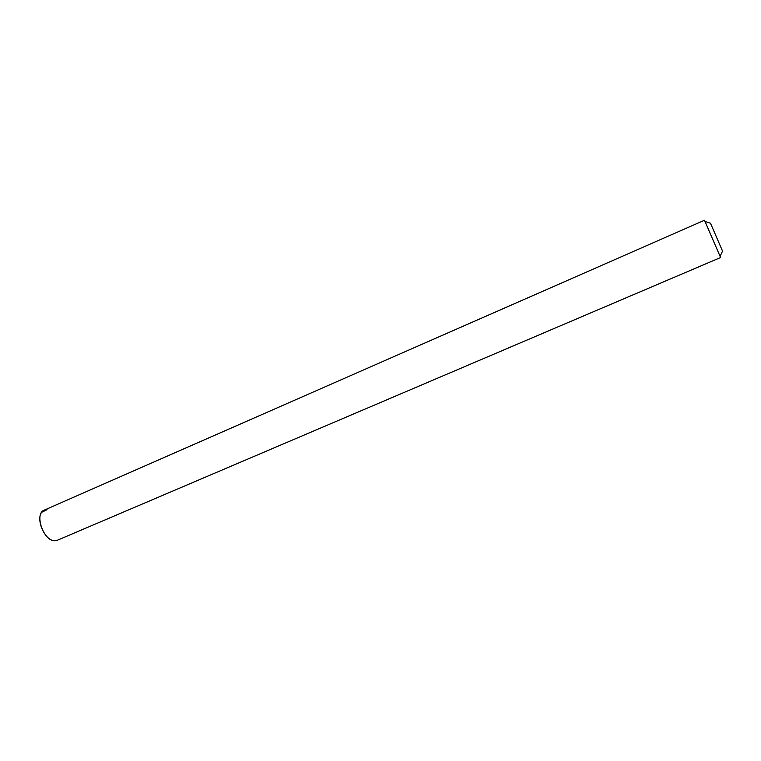 <?xml version="1.0" encoding="UTF-8"?>
<svg xmlns="http://www.w3.org/2000/svg" width="761" height="761" viewBox="0 0 761 761"><rect width="100%" height="100%" fill="white"/><g stroke="black" fill="none" stroke-linecap="round" stroke-linejoin="round"><path stroke-width="1.14" d="M722.741 251.568L710.498 223.239L705.019 221.47L704.477 220.252L44.224 510.146C34.045 513.57 43.501 541.242 54.725 540.738L53.974 540.681C44.671 540.082 35.757 519.468 41.684 512.277L47.077 509.68M54.725 540.738L57.265 540.281L720.6 257.532L705.019 221.47M722.55 251.101L720.096 256.305"/></g></svg>
